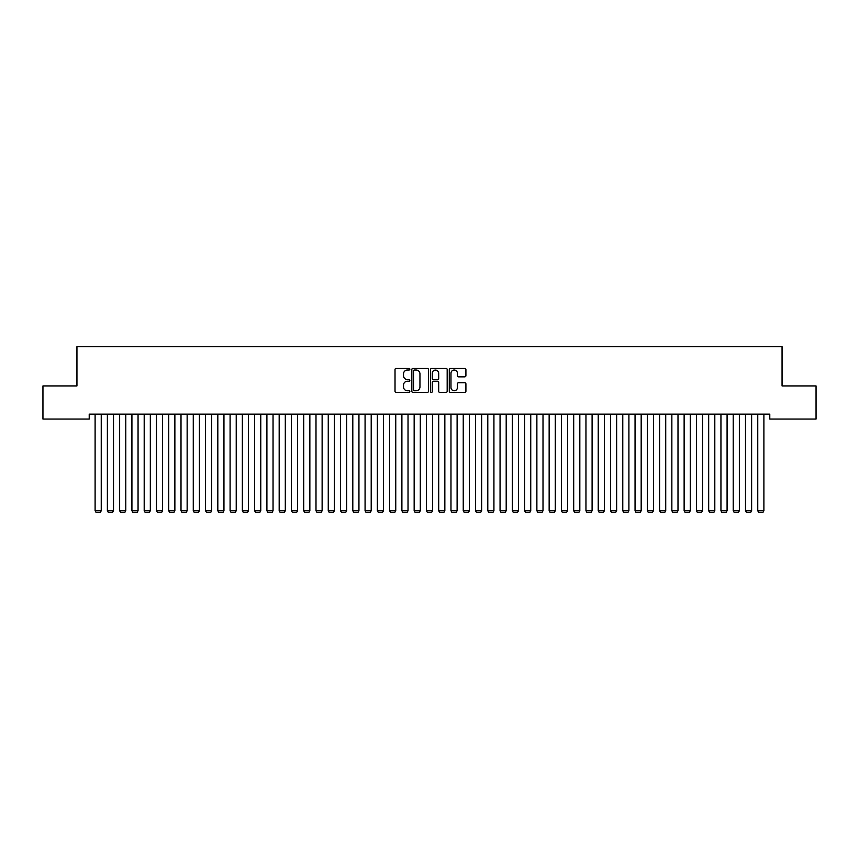 <?xml version="1.0" encoding="UTF-8"?>
<svg xmlns="http://www.w3.org/2000/svg" width="859" height="859" viewBox="0 0 859 859"><rect width="100%" height="100%" fill="white"/><g stroke="black" fill="none" stroke-linecap="round" stroke-linejoin="round"><path stroke-width="1.29" d="M409.861 369.198A0.848 0.848 0 0 0 409.024 368.361L396.224 368.361A1.203 1.203 0 0 0 395.022 369.563L395.022 391.242A1.203 1.203 0 0 0 396.224 392.445L409.024 392.445A0.848 0.848 0 0 0 409.861 391.607A0.848 0.848 0 0 0 409.024 390.759L407.37 390.759A3.855 3.855 0 0 1 403.515 386.904L403.515 385.1A3.855 3.855 0 0 1 407.37 381.246L409.024 381.246A0.848 0.848 0 0 0 409.861 380.397A0.848 0.848 0 0 0 409.024 379.56L407.37 379.56A3.855 3.855 0 0 1 403.515 375.705L403.515 373.901A3.855 3.855 0 0 1 407.37 370.046L409.024 370.046A0.848 0.848 0 0 0 409.861 369.198M464.698 376.854A1.203 1.203 0 0 0 465.911 375.641L465.911 369.563A1.203 1.203 0 0 0 464.698 368.361L450.492 368.361A1.203 1.203 0 0 0 449.289 369.563L449.289 391.242A1.203 1.203 0 0 0 450.492 392.445L464.698 392.445A1.203 1.203 0 0 0 465.911 391.242L465.911 383.898A1.203 1.203 0 0 0 464.698 382.695L458.62 382.695A1.203 1.203 0 0 0 457.418 383.898L457.418 387.538A3.221 3.221 0 0 1 454.196 390.759A3.221 3.221 0 0 1 450.975 387.538L450.975 373.268A3.221 3.221 0 0 1 454.196 370.046A3.221 3.221 0 0 1 457.418 373.268L457.418 375.641A1.203 1.203 0 0 0 458.62 376.854L464.698 376.854M769.782 414.145L89.218 414.145L89.218 419.052L42.95 419.052L42.95 385.927L76.945 385.927L76.945 346.66L782.055 346.66L782.055 385.927L816.05 385.927L816.05 419.052L769.782 419.052L769.782 414.145M428.448 369.563A1.203 1.203 0 0 0 427.245 368.361L413.029 368.361A1.203 1.203 0 0 0 411.826 369.563L411.826 391.242A1.203 1.203 0 0 0 413.029 392.445L427.245 392.445A1.203 1.203 0 0 0 428.448 391.242L428.448 369.563M431.755 368.361L445.971 368.361A1.203 1.203 0 0 1 447.174 369.563L447.174 391.242A1.203 1.203 0 0 1 445.971 392.445L439.894 392.445A1.203 1.203 0 0 1 438.681 391.242L438.681 382.448A1.203 1.203 0 0 0 437.478 381.246L433.441 381.246A1.203 1.203 0 0 0 432.238 382.448L432.238 391.607A0.848 0.848 0 0 1 431.401 392.445A0.848 0.848 0 0 1 430.552 391.607L430.552 369.563A1.203 1.203 0 0 1 431.755 368.361M414.349 370.046A0.848 0.848 0 0 0 413.512 370.884L413.512 389.922A0.848 0.848 0 0 0 414.349 390.759L416.1 390.759A3.855 3.855 0 0 0 419.954 386.904L419.954 373.901A3.855 3.855 0 0 0 416.1 370.046L414.349 370.046M438.681 373.321A3.221 3.221 0 0 0 435.459 370.1A3.221 3.221 0 0 0 432.238 373.321L432.238 378.357A1.203 1.203 0 0 0 433.441 379.56L437.478 379.56A1.203 1.203 0 0 0 438.681 378.357L438.681 373.321M101.244 414.145L101.244 510.751L95.102 510.751L95.102 414.145M101.244 510.751L100.32 512.34L96.025 512.34L95.102 510.751M113.506 414.145L113.506 510.751L107.375 510.751L107.375 414.145M113.506 510.751L112.593 512.34L108.298 512.34L107.375 510.751M125.779 414.145L125.779 510.751L119.648 510.751L119.648 414.145M125.779 510.751L124.866 512.34L120.571 512.34L119.648 510.751M138.052 414.145L138.052 510.751L131.921 510.751L131.921 414.145M138.052 510.751L137.129 512.34L132.834 512.34L131.921 510.751M150.325 414.145L150.325 510.751L144.194 510.751L144.194 414.145M150.325 510.751L149.402 512.34L145.107 512.34L144.194 510.751M162.598 414.145L162.598 510.751L156.456 510.751L156.456 414.145M162.598 510.751L161.675 512.34L157.38 512.34L156.456 510.751M174.871 414.145L174.871 510.751L168.729 510.751L168.729 414.145M174.871 510.751L173.947 512.34L169.653 512.34L168.729 510.751M187.144 414.145L187.144 510.751L181.002 510.751L181.002 414.145M187.144 510.751L186.22 512.34L181.925 512.34L181.002 510.751M199.406 414.145L199.406 510.751L193.275 510.751L193.275 414.145M199.406 510.751L198.493 512.34L194.198 512.34L193.275 510.751M211.679 414.145L211.679 510.751L205.548 510.751L205.548 414.145M211.679 510.751L210.766 512.34L206.471 512.34L205.548 510.751M223.952 414.145L223.952 510.751L217.821 510.751L217.821 414.145M223.952 510.751L223.029 512.34L218.734 512.34L217.821 510.751M236.225 414.145L236.225 510.751L230.094 510.751L230.094 414.145M236.225 510.751L235.302 512.34L231.007 512.34L230.094 510.751M248.498 414.145L248.498 510.751L242.356 510.751L242.356 414.145M248.498 510.751L247.575 512.34L243.28 512.34L242.356 510.751M260.771 414.145L260.771 510.751L254.629 510.751L254.629 414.145M260.771 510.751L259.847 512.34L255.553 512.34L254.629 510.751M273.044 414.145L273.044 510.751L266.902 510.751L266.902 414.145M273.044 510.751L272.12 512.34L267.825 512.34L266.902 510.751M285.306 414.145L285.306 510.751L279.175 510.751L279.175 414.145M285.306 510.751L284.393 512.34L280.098 512.34L279.175 510.751M297.579 414.145L297.579 510.751L291.448 510.751L291.448 414.145M297.579 510.751L296.666 512.34L292.371 512.34L291.448 510.751M309.852 414.145L309.852 510.751L303.721 510.751L303.721 414.145M309.852 510.751L308.929 512.34L304.634 512.34L303.721 510.751M322.125 414.145L322.125 510.751L315.994 510.751L315.994 414.145M322.125 510.751L321.202 512.34L316.907 512.34L315.994 510.751M334.398 414.145L334.398 510.751L328.256 510.751L328.256 414.145M334.398 510.751L333.475 512.34L329.18 512.34L328.256 510.751M346.671 414.145L346.671 510.751L340.529 510.751L340.529 414.145M346.671 510.751L345.748 512.34L341.452 512.34L340.529 510.751M358.944 414.145L358.944 510.751L352.802 510.751L352.802 414.145M358.944 510.751L358.02 512.34L353.725 512.34L352.802 510.751M371.206 414.145L371.206 510.751L365.075 510.751L365.075 414.145M371.206 510.751L370.293 512.34L365.998 512.34L365.075 510.751M383.479 414.145L383.479 510.751L377.348 510.751L377.348 414.145M383.479 510.751L382.566 512.34L378.271 512.34L377.348 510.751M395.752 414.145L395.752 510.751L389.621 510.751L389.621 414.145M395.752 510.751L394.829 512.34L390.534 512.34L389.621 510.751M408.025 414.145L408.025 510.751L401.894 510.751L401.894 414.145M408.025 510.751L407.102 512.34L402.807 512.34L401.894 510.751M420.298 414.145L420.298 510.751L414.156 510.751L414.156 414.145M420.298 510.751L419.375 512.34L415.08 512.34L414.156 510.751M432.571 414.145L432.571 510.751L426.429 510.751L426.429 414.145M432.571 510.751L431.647 512.34L427.353 512.34L426.429 510.751M444.844 414.145L444.844 510.751L438.702 510.751L438.702 414.145M444.844 510.751L443.92 512.34L439.625 512.34L438.702 510.751M457.106 414.145L457.106 510.751L450.975 510.751L450.975 414.145M457.106 510.751L456.193 512.34L451.898 512.34L450.975 510.751M469.379 414.145L469.379 510.751L463.248 510.751L463.248 414.145M469.379 510.751L468.466 512.34L464.171 512.34L463.248 510.751M481.652 414.145L481.652 510.751L475.521 510.751L475.521 414.145M481.652 510.751L480.729 512.34L476.434 512.34L475.521 510.751M493.925 414.145L493.925 510.751L487.794 510.751L487.794 414.145M493.925 510.751L493.002 512.34L488.707 512.34L487.794 510.751M506.198 414.145L506.198 510.751L500.056 510.751L500.056 414.145M506.198 510.751L505.275 512.34L500.98 512.34L500.056 510.751M518.471 414.145L518.471 510.751L512.329 510.751L512.329 414.145M518.471 510.751L517.548 512.34L513.252 512.34L512.329 510.751M530.744 414.145L530.744 510.751L524.602 510.751L524.602 414.145M530.744 510.751L529.82 512.34L525.525 512.34L524.602 510.751M543.006 414.145L543.006 510.751L536.875 510.751L536.875 414.145M543.006 510.751L542.093 512.34L537.798 512.34L536.875 510.751M555.279 414.145L555.279 510.751L549.148 510.751L549.148 414.145M555.279 510.751L554.366 512.34L550.071 512.34L549.148 510.751M567.552 414.145L567.552 510.751L561.421 510.751L561.421 414.145M567.552 510.751L566.629 512.34L562.334 512.34L561.421 510.751M579.825 414.145L579.825 510.751L573.694 510.751L573.694 414.145M579.825 510.751L578.902 512.34L574.607 512.34L573.694 510.751M592.098 414.145L592.098 510.751L585.956 510.751L585.956 414.145M592.098 510.751L591.175 512.34L586.88 512.34L585.956 510.751M604.371 414.145L604.371 510.751L598.229 510.751L598.229 414.145M604.371 510.751L603.447 512.34L599.153 512.34L598.229 510.751M616.644 414.145L616.644 510.751L610.502 510.751L610.502 414.145M616.644 510.751L615.72 512.34L611.425 512.34L610.502 510.751M628.906 414.145L628.906 510.751L622.775 510.751L622.775 414.145M628.906 510.751L627.993 512.34L623.698 512.34L622.775 510.751M641.179 414.145L641.179 510.751L635.048 510.751L635.048 414.145M641.179 510.751L640.266 512.34L635.971 512.34L635.048 510.751M653.452 414.145L653.452 510.751L647.321 510.751L647.321 414.145M653.452 510.751L652.529 512.34L648.234 512.34L647.321 510.751M665.725 414.145L665.725 510.751L659.594 510.751L659.594 414.145M665.725 510.751L664.802 512.34L660.507 512.34L659.594 510.751M677.998 414.145L677.998 510.751L671.856 510.751L671.856 414.145M677.998 510.751L677.075 512.34L672.78 512.34L671.856 510.751M690.271 414.145L690.271 510.751L684.129 510.751L684.129 414.145M690.271 510.751L689.347 512.34L685.053 512.34L684.129 510.751M702.544 414.145L702.544 510.751L696.402 510.751L696.402 414.145M702.544 510.751L701.62 512.34L697.325 512.34L696.402 510.751M714.806 414.145L714.806 510.751L708.675 510.751L708.675 414.145M714.806 510.751L713.893 512.34L709.598 512.34L708.675 510.751M727.079 414.145L727.079 510.751L720.948 510.751L720.948 414.145M727.079 510.751L726.166 512.34L721.871 512.34L720.948 510.751M739.352 414.145L739.352 510.751L733.221 510.751L733.221 414.145M739.352 510.751L738.429 512.34L734.134 512.34L733.221 510.751M751.625 414.145L751.625 510.751L745.494 510.751L745.494 414.145M751.625 510.751L750.702 512.34L746.407 512.34L745.494 510.751M763.898 414.145L763.898 510.751L757.756 510.751L757.756 414.145M763.898 510.751L762.975 512.34L758.68 512.34L757.756 510.751"/></g></svg>
